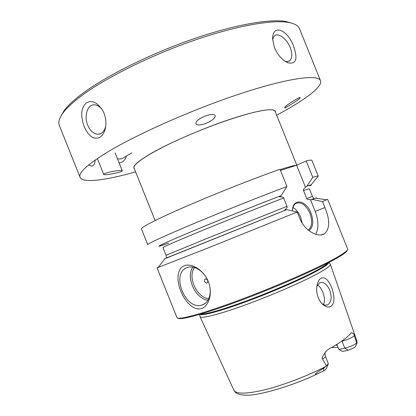 <?xml version="1.0" encoding="UTF-8"?>
<svg xmlns="http://www.w3.org/2000/svg" width="416" height="416" viewBox="0 0 416 416"><rect width="100%" height="100%" fill="white"/><g stroke="black" fill="none" stroke-linecap="round" stroke-linejoin="round"><path stroke-width="0.62" d="M80.09 177.33L59.311 125.403C58.022 122.304 59.207 118.217 62.863 113.136C66.737 107.832 73.44 101.696 82.966 94.728C107.203 77.048 150.894 55.359 193.445 40.576C236.028 25.787 272.272 19.495 288.501 22.433C294.653 23.566 298.34 25.698 299.556 28.824L320.497 80.688C318.349 74.131 288.86 77.766 241.14 93.449C193.518 109.065 136.141 134.534 106.252 152.849C86.902 164.892 78.182 173.051 80.09 177.33C82.67 183.482 105.976 180.268 135.611 171.891M86.252 102.929C91.822 99.72 97.365 102.315 102.882 110.718L104.01 113.157C106.2 119.137 106.506 124.743 104.931 129.974C103.802 133.427 102.159 135.85 99.996 137.238C94.047 140.145 88.759 136.573 84.136 126.526C80.366 115.622 81.073 107.76 86.252 102.929M276.661 115.19C303.846 100.724 322.894 86.913 320.497 80.688M293.613 46.192C297.955 58.843 296.187 64.402 288.314 62.868C282.849 60.824 278.247 55.827 274.513 47.882L272.594 39.016C272.563 23.473 287.435 29.416 293.613 46.192M272.61 39.473L274.258 36.046C277.956 32.131 286.811 38.646 290.191 47.502C292.427 53.508 292.334 57.845 289.916 60.507L288.496 61.334M285.012 61.209C287.024 61.844 288.657 61.61 289.916 60.507M131.737 152.901L123.646 157.628C121.945 158.948 119.881 159.307 117.442 158.709M88.546 165.027L91.608 166.078C93.376 165.911 94.474 164.46 94.9 161.725L95.269 159.968M119.059 162.744C122.741 162.505 125.185 160.264 126.391 156.021M60.84 116.246L63.981 110.802C67.818 105.534 74.428 99.46 83.808 92.57C107.682 75.098 150.592 53.763 192.416 39.255C234.27 24.742 269.979 18.585 286.078 21.518L292.11 23.275M323.523 304.559C324.99 301.226 324.74 297.086 322.774 292.152C321.474 288.912 319.826 286.562 317.84 285.1L317.533 284.908M321.547 303.181L321.781 303.384C323.929 305.157 325.936 305.609 327.798 304.741C331.438 302.006 332.088 297.138 329.748 290.129C326.856 283.946 323.456 281.512 319.561 282.833L316.81 286.608M318.198 297.58C316.883 294.076 316.399 290.571 316.758 287.061C317.429 282.407 318.859 279.464 321.053 278.231C325.172 276.546 328.895 280.171 332.233 289.104C334.88 297.695 334.49 303.436 331.068 306.332C328.864 307.689 326.175 307.122 323.003 304.632C321.022 302.926 319.42 300.576 318.198 297.58M330.158 263.957L330.356 264.217C330.855 265.491 327.111 268.367 319.134 272.839C304.008 281.273 272.865 294.892 245.887 304.725C218.863 314.59 200.741 319.051 200.002 316.618L199.966 316.295M328.141 364.4L326.149 368.898L325.369 369.834L323.56 370.89C317.548 373.88 314.907 374.946 315.64 374.093C314.574 374.114 317.309 372.112 323.835 368.077L326.435 365.919L322.556 359.06C321.292 358.576 322.686 355.758 326.726 350.594L328.708 349.138C334.48 345.935 339.279 342.94 343.117 340.153C346.918 337.371 349.596 334.948 351.146 332.883L351.333 332.675C353.2 333.07 354.214 334.064 354.364 335.66L356.725 343.028L357.105 342.924L356.886 340.974M357.042 343.06L355.436 346.622L354.666 347.511L348.067 350.267L342.602 351.442L338.884 349.471L336.83 344.37M337.241 345.389L335.769 345.025M338.052 347.412L331.604 347.5M338.884 349.471L344.822 348.176C349.825 346.908 353.792 345.192 356.725 343.028M322.556 359.06C324.615 357.812 325.556 356.881 325.385 356.268L328.344 363.62L326.435 365.919M347.272 250.151C347.292 251.675 342.727 254.956 333.564 259.995C314.761 270.301 274.612 287.83 239.242 300.96C203.809 314.122 179.894 320.528 178.058 318.172M315.827 234.312C318.817 228.098 318.604 220.454 315.188 211.375L324.953 207.589L322.53 201.588L327.631 199.321L347.646 248.95C348.244 250.328 343.658 253.692 333.897 259.054C314.678 269.558 273.229 287.596 237.234 300.903C201.172 314.246 177.684 320.382 176.956 317.564L157.05 267.894L210.61 246.943L297.227 212.025L286.775 209.643L164.996 258.679L158.044 267.587M158.272 267.296L157.05 267.894M324.953 207.589C330.054 220.012 329.919 228.727 324.537 233.735L323.846 234.114C317.606 237.64 304.32 230.454 299.77 218.338L297.227 212.025M184.304 265.746C190.658 262.902 203.268 269.11 208.317 281.57C213.283 294.06 208.26 306.779 201.453 308.506C194.756 310.939 185.536 303.113 180.804 291.164C175.978 279.261 177.544 268.013 184.304 265.746M202.228 304.964L201.833 305.079C185.099 310.56 170.472 273 187.226 267.566L188.682 267.14C195.853 265.512 205.166 272.568 208.686 282.552C212.295 292.51 209.201 302.838 202.228 304.964M208.083 300.134C195.52 299.281 185.416 277.181 192.915 267.082M208.837 298.652C196.908 298.054 187.236 276.916 194.516 267.457M206.981 283.182C204.35 282.428 203.762 280.961 205.213 278.777C207.854 279.526 208.442 280.992 206.981 283.182M286.244 209.856L284.856 209.893C286.827 208.068 287.544 206.882 287.019 206.326L206.981 238.436L166.052 255.294L166.379 257.436C166.494 257.764 167.617 257.494 169.749 256.636L286.01 209.924M287.019 206.326L283.66 197.98C283.66 197.226 282.303 196.836 279.588 196.81L281.133 195.629C256.053 205.239 218.254 220.402 192.13 231.332C165.558 242.523 154.955 247.411 160.332 245.991M286.952 186.524L280.004 169.27C254.576 178.214 216.05 193.419 186.722 206.123C157.331 218.847 140.66 227.453 141.44 228.93L147.737 244.655C147.238 243.875 164.211 236.007 193.752 223.631C223.226 211.286 261.721 195.967 286.952 186.524L281.133 195.629M306.53 186.28C310.835 184.855 311.938 184.72 309.826 185.864L310.398 185.624C312.432 184.506 311.293 184.662 306.977 186.092L305.458 187.236L296.603 165.266L280.472 170.44M305.458 187.236C303.659 188.89 303.004 189.987 303.498 190.538L306.732 198.567C306.758 199.3 308.006 199.67 310.476 199.68L311.901 199.607L315.52 198.172C316.862 197.647 316.883 197.652 315.598 198.182M315.188 211.375L310.476 199.68M292.448 210.933L292.453 210.709C292.474 197.694 306.134 199.8 310.96 212.971C313.872 221.385 313.196 227.276 308.932 230.636M292.531 209.503C292.963 206.7 294.018 204.719 295.703 203.564C301.028 201.443 305.781 204.708 309.956 213.372C312.681 221.203 312.099 226.756 308.204 230.032L308.204 230.032M302.136 223.023L300.591 217.006C298.724 212.566 296.187 209.409 292.968 207.537M296.603 165.266L306.145 160.95C309.811 160.056 311.74 159.874 311.932 160.389L318.266 176.103L311.017 184.907M174.938 254.582L174.611 254.769M306.977 186.092L312.759 177.346L306.145 160.95M312.759 177.346C316.332 176.228 318.172 175.812 318.266 176.103M310.57 185.427L310.84 185.115M164.949 258.742C163.654 259.246 163.67 259.23 164.996 258.679M312.354 199.425L322.53 201.588M155.116 220.537L134.056 168.012C132.319 164.382 149.287 153.052 177.762 140.015C206.17 126.984 241.041 114.754 259.444 111.124C269.079 109.257 274.295 109.32 275.096 111.311L296.811 165.173M275.366 111.972C275.954 107.598 259.522 109.684 232.3 118.576C205.15 127.426 171.246 141.986 152.006 152.942C137.774 161.184 131.877 166.431 134.321 168.672M122.252 170.742C121.763 169.276 102.56 173.04 103.719 174.387L103.776 174.465C104.634 175.698 123.297 171.959 122.283 170.789L122.252 170.742M284.69 107.375L284.606 107.63C284.513 108.774 298.917 99.845 300.082 97.963L300.196 97.656C300.279 96.268 285.506 105.565 284.69 107.375M206.071 123.365C212.269 120.666 215.332 118.066 215.254 115.565C214.037 113.942 210.662 114.119 205.119 116.106C198.822 118.794 195.733 121.342 195.853 123.75C197.163 125.44 200.569 125.31 206.071 123.365M102.872 110.703C100.459 107 97.677 105.04 94.526 104.816C87.532 104.224 83.751 115.939 87.714 125.154C90.225 130.9 93.631 133.931 97.932 134.248C101.374 134.108 103.834 131.903 105.321 127.629L105.784 125.783M330.372 264.274L356.834 340.818L356.824 343.07M200.028 316.67L233.912 390.234C236.137 394.29 246.709 394.072 265.616 389.589C283.972 384.961 307.736 375.83 326.03 366.35M348.067 350.267L344.822 348.176L342.014 341.208C347.625 339.7 351.744 337.849 354.364 335.66M341.442 341.338L341.926 341M323.835 368.077L323.56 370.89M199.909 314.33C201.926 316.072 220.475 311.168 246.834 301.423C273.146 291.71 302.921 278.684 317.616 270.587C324.875 266.568 328.619 263.874 328.843 262.501M328.042 262.912C326.763 264.441 323.19 266.822 317.325 270.041C303.321 277.732 275.735 289.89 250.323 299.447C224.884 309.015 205.338 314.642 200.767 314.075M296.286 165.37C294.606 165.313 290.072 166.462 282.682 168.802L280.145 169.624M303.498 190.538L309.312 188.755L312.421 196.456L306.732 198.567M283.66 197.98C262.278 206.211 229.242 219.404 203.585 229.97C177.034 240.942 163.493 246.813 162.958 247.588L166.052 255.294M168.678 243.157C153.639 248.555 156.785 246.35 182.312 235.492C207.631 224.713 252.127 206.757 280.675 195.822M285.09 61.256L288.314 62.868M63.981 110.802L62.863 113.136M286.078 21.518L288.501 22.433M321.781 303.384L323.003 304.632M326.248 305.167L327.798 304.741M318.947 373.147C292.932 385.949 258.95 395.522 246.886 395.2C235.425 395.07 235.045 391.498 233.979 390.38M325.385 356.268C324.922 353.813 324.974 352.347 325.525 351.868M199.737 314.382L200.002 316.618M328.999 262.418L330.356 264.212M201.833 305.079L205.28 303.352M321.443 234.842L324.537 233.735M281.705 170.045L285.948 168.683M315.52 198.172L326.706 199.789M312.421 196.456L313.664 198.229C313.726 198.598 312.91 199.108 311.204 199.758M115.102 152.87L122.283 170.789M97.365 158.527L103.719 174.387M97.932 134.248L100.256 133.812M105.321 127.629L104.931 129.974"/></g></svg>
